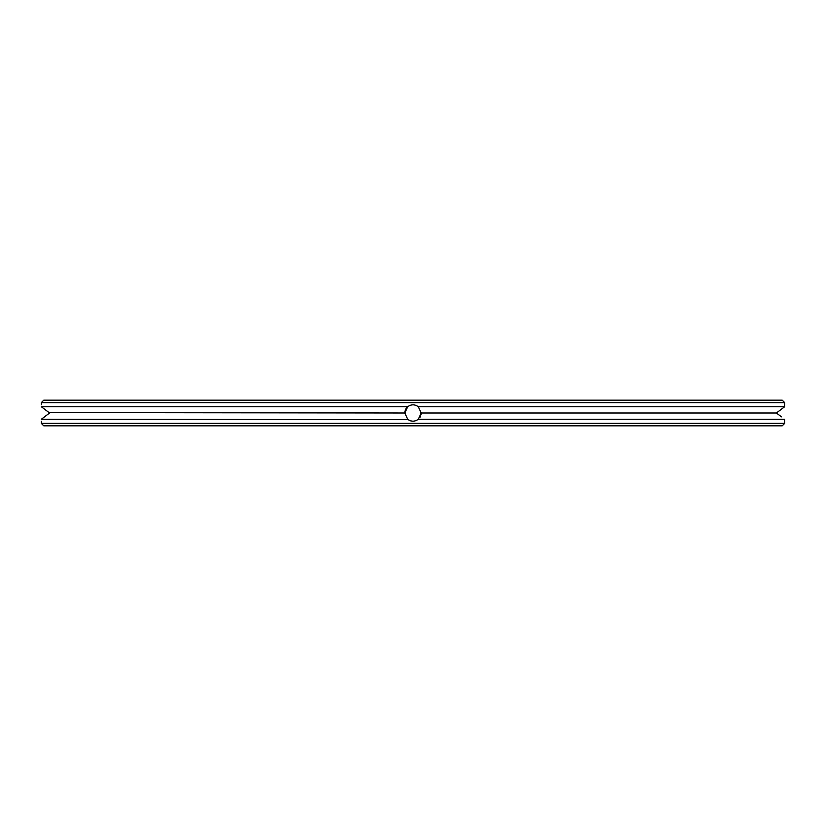 <?xml version="1.0" encoding="UTF-8"?>
<svg xmlns="http://www.w3.org/2000/svg" width="826" height="826" viewBox="0 0 826 826"><rect width="100%" height="100%" fill="white"/><g stroke="black" fill="none" stroke-linecap="round" stroke-linejoin="round"><path stroke-width="1.24" d="M43.757 425.813L782.243 425.813L784.7 423.356L41.3 423.356L43.757 425.813M407.063 407.332L407.693 406.743C411.245 404.193 414.776 404.193 418.307 406.743L421.198 413L418.307 419.257L784.659 419.257L784.7 421.064M421.198 413.052L418.307 419.257C414.755 421.807 411.224 421.807 407.693 419.257L404.802 413L405.731 409.19M41.341 406.691L41.341 406.743C41.29 404.193 41.29 404.193 41.341 406.743C41.29 404.193 41.29 404.193 41.341 406.743L49.591 413L41.341 419.257C41.29 421.807 41.29 421.807 41.341 419.257C41.29 421.807 41.29 421.807 41.341 419.257L408.199 419.649M784.7 421.198L784.7 423.356M413 404.802L413.65 404.823L413 404.802M414.105 421.126L412.659 421.198M410.883 420.93L409.985 420.63M404.854 412.05L405.39 409.933M421.198 413.227L421.043 414.621M414.229 421.115L413.392 421.198M410.925 420.94L410.243 420.723M409.923 420.61L408.323 419.742M414.187 421.115L412.928 421.198M41.341 406.743L407.703 406.733L404.802 413L49.054 412.587M419.98 417.316L420.579 416.149L419.98 417.306M412.814 421.198L413.857 421.157M405.969 408.777L406.516 407.972M416.603 420.372L416.015 420.63M416.696 420.32L415.674 420.754L416.696 420.32M412.102 404.843L413.847 404.843L412.102 404.843M413.836 421.157L412.36 421.177M418.307 406.743L784.659 406.743L784.7 404.802L784.659 406.743L776.946 412.587M778.536 411.379L780.116 410.181M780.653 409.779L782.046 408.715M421.198 413L776.409 413L781.479 416.851M41.341 419.257L44.521 416.851M47.464 411.379L45.884 410.181M45.347 409.779L43.954 408.715M784.7 404.802L784.7 402.644L41.3 402.644L41.3 404.802M41.3 402.644L43.757 400.187L782.243 400.187L784.7 402.644M41.3 421.198L41.3 423.356"/></g></svg>
